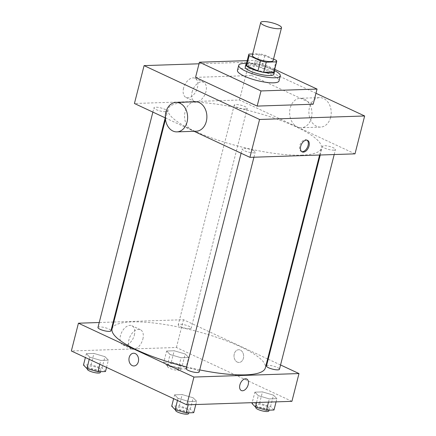 <?xml version="1.0" encoding="UTF-8"?>
<svg xmlns="http://www.w3.org/2000/svg" width="436" height="436" viewBox="0 0 436 436"><rect width="100%" height="100%" fill="white"/><g stroke="black" fill="none" stroke-linecap="round" stroke-linejoin="round"><path stroke-width="0.33" stroke-dasharray="2.18 1.64" d="M252.346 55.318A10.72 2.512 -165.7 0 1 258.815 54.631A10.72 2.512 -165.7 0 1 269.742 57.737A10.72 2.512 -165.7 0 1 273.127 60.615M246.209 64.512A14.399 3.374 -165.7 0 1 246.362 64.201L256.635 63.858L259.213 53.759L252.689 53.977M273.525 59.062L264.968 55.072A14.399 3.374 -165.7 0 0 259.213 53.759M276.266 60.337L273.688 70.441L262.396 65.177L264.968 55.072M273.688 70.441A14.399 3.374 -165.7 0 1 274.119 71.624M256.635 63.858A14.399 3.374 -165.7 0 1 262.396 65.177M274.299 70.91A14.742 3.455 14.3 0 0 261.017 64.724A14.742 3.455 14.3 0 0 246.389 63.792M245.234 66.953A14.742 3.455 -165.7 0 1 254.123 66.005A14.742 3.455 -165.7 0 1 269.148 70.272A14.742 3.455 -165.7 0 1 273.808 74.234M246.362 64.201L248.94 54.102M246.482 63.433A21.446 5.025 -165.7 0 1 273.525 70.131A21.446 5.025 -165.7 0 1 274.391 70.545M237.451 70.349A21.446 5.025 -165.7 0 1 250.384 68.97A21.446 5.025 -165.7 0 1 272.238 75.177A21.446 5.025 -165.7 0 1 279.013 80.943M247.196 60.631L255.447 60.353L274.702 69.329M195.551 77.368L251.588 75.504L255.447 60.353M251.588 75.504L313.184 104.226M315.975 93.282L249.152 62.125L199.012 63.792M245.539 109.016A6.704 1.57 14.3 0 0 247.223 108.428A6.704 1.57 14.3 0 0 241.113 105.25A6.704 1.57 14.3 0 0 234.236 105.12A6.704 1.57 14.3 0 0 238.203 107.659A6.704 1.57 14.3 0 0 245.539 109.016M333.78 150.153A6.704 1.57 14.3 0 0 335.464 149.57A6.704 1.57 14.3 0 0 329.354 146.392A6.704 1.57 14.3 0 0 322.477 146.256A6.704 1.57 14.3 0 0 326.444 148.796A6.704 1.57 14.3 0 0 333.78 150.153M253.076 150.436A6.704 1.57 -165.7 0 1 255.191 152.235A6.704 1.57 -165.7 0 1 248.313 152.104A6.704 1.57 -165.7 0 1 242.203 148.927A6.704 1.57 -165.7 0 1 246.247 148.496A6.704 1.57 -165.7 0 1 253.076 150.436M165.337 117.911L194.064 131.301M354.997 153.854L239.495 100.008L134.43 103.501M165.271 111.687A6.704 1.57 14.3 0 0 166.955 111.098A6.704 1.57 14.3 0 0 160.846 107.921A6.704 1.57 14.3 0 0 153.963 107.79A6.704 1.57 14.3 0 0 157.93 110.324A6.704 1.57 14.3 0 0 165.271 111.687M301.499 155.151A79.079 18.53 14.3 0 0 321.343 148.213A79.079 18.53 14.3 0 0 249.288 110.722A79.079 18.53 14.3 0 0 168.083 109.147A79.079 18.53 14.3 0 0 214.899 139.106A79.079 18.53 14.3 0 0 301.499 155.151M311.386 117.938A14.742 11.162 -91.9 0 0 300.306 98.264A14.742 11.162 -91.9 0 0 289.646 113.371A14.742 11.162 -91.9 0 0 301.287 127.737A14.742 11.162 -91.9 0 0 311.386 117.938M239.495 100.008L249.152 62.125M183.578 88.094A10.606 6.469 115 0 0 186.025 97.473A10.606 6.469 115 0 0 196.369 90.601A10.606 6.469 115 0 0 194.985 78.257A10.606 6.469 115 0 0 183.578 88.094M196.222 131.231A14.742 11.162 88.1 0 1 185.142 111.561A14.742 11.162 88.1 0 1 195.241 101.757M192.096 92.067A10.606 6.469 -65 0 1 203.503 82.224A10.606 6.469 -65 0 1 204.887 94.568A10.606 6.469 -65 0 1 194.538 101.446A10.606 6.469 -65 0 1 192.096 92.067M307.053 140.19A6.366 3.886 115 0 0 306.595 139.907A6.366 3.886 115 0 0 300.388 144.038A6.366 3.886 115 0 0 301.216 151.45A6.366 3.886 115 0 0 301.728 151.619M330.646 117.295A14.742 11.162 88.1 0 1 320.547 127.094A14.742 11.162 88.1 0 1 308.906 112.733A14.742 11.162 88.1 0 1 319.566 97.626A14.742 11.162 88.1 0 1 330.646 117.295M199.71 369.908A79.079 18.53 -165.7 0 1 186.63 366.959M112.079 328.848A79.079 18.53 -165.7 0 1 159.772 323.757A79.079 18.53 -165.7 0 1 240.367 346.664A79.079 18.53 -165.7 0 1 265.344 367.913M189.54 328.722A6.704 1.57 14.3 0 0 191.219 328.134A6.704 1.57 14.3 0 0 185.115 324.956A6.704 1.57 14.3 0 0 178.231 324.82A6.704 1.57 14.3 0 0 180.346 326.624A6.704 1.57 14.3 0 0 189.54 328.722M186.205 368.633A6.704 1.57 -165.7 0 1 190.243 368.197A6.704 1.57 -165.7 0 1 197.077 370.142A6.704 1.57 -165.7 0 1 199.192 371.941M266.472 365.962A6.704 1.57 -165.7 0 1 270.516 365.532A6.704 1.57 -165.7 0 1 277.345 367.472A6.704 1.57 -165.7 0 1 279.46 369.27M97.964 327.49A6.704 1.57 -165.7 0 1 102.002 327.06A6.704 1.57 -165.7 0 1 108.837 329A6.704 1.57 -165.7 0 1 110.951 330.804M280.561 364.965L268.195 359.199M267.628 358.937L183.496 319.713L113.818 322.03M113.18 322.051L99.234 322.515M86.366 353.689L89.794 357.177L100.803 360.419L108.384 360.163L104.956 356.675L93.947 353.433L86.366 353.689L89.794 357.177L100.803 360.419L108.384 360.163L104.956 356.675L93.947 353.433L86.366 353.689L85.385 357.531M254.875 392.155L258.303 395.648L269.312 398.886L276.898 398.635L273.47 395.141L262.461 391.904L254.875 392.155L258.303 395.648L269.312 398.886L276.898 398.635L273.47 395.141L262.461 391.904L254.875 392.155L252.199 402.657M291.913 401.338L176.417 347.492L71.351 350.985M174.607 394.825L178.035 398.319L189.044 401.556L196.625 401.305L193.197 397.812L182.188 394.575L174.607 394.825L178.035 398.319L189.044 401.556L196.625 401.305L193.197 397.812L182.188 394.575L174.607 394.825L173.626 398.668M166.634 351.018L170.062 354.506L181.071 357.749L188.657 357.493L185.229 354.005L174.22 350.762L166.634 351.018L170.062 354.506L181.071 357.749L188.657 357.493L185.229 354.005L174.22 350.762L166.634 351.018L163.74 362.381L167.168 365.869L178.177 369.112L185.758 368.861L182.33 365.368L171.321 362.131L163.74 362.381M176.417 347.492L183.496 319.713M134.348 335.115A10.606 6.469 115 0 0 131.901 325.736A10.606 6.469 115 0 0 121.557 332.613A10.606 6.469 115 0 0 122.941 344.958A10.606 6.469 115 0 0 134.348 335.115M237.304 362.103A6.366 4.818 -91.9 0 0 239.042 362.469A6.366 4.818 -91.9 0 0 243.648 355.945A6.366 4.818 -91.9 0 0 238.617 349.737A6.366 4.818 -91.9 0 0 234.056 355.1A6.366 4.818 -91.9 0 0 237.304 362.103A6.366 4.818 -91.9 0 0 239.042 362.469A6.366 4.818 -91.9 0 0 243.648 355.945A6.366 4.818 -91.9 0 0 238.617 349.737A6.366 4.818 -91.9 0 0 234.056 355.1A6.366 4.818 -91.9 0 0 237.298 362.103M133.558 353.236L133.552 353.236A6.366 4.818 88.1 0 1 135.296 353.601A6.366 4.818 88.1 0 1 138.539 360.599A6.366 4.818 88.1 0 1 133.977 365.962L133.977 365.962M142.866 339.088A10.606 6.469 115 0 0 140.419 329.709A10.606 6.469 115 0 0 130.075 336.587A10.606 6.469 115 0 0 131.459 348.931A10.606 6.469 115 0 0 142.866 339.088M241.353 390.542L241.359 390.542A6.366 3.886 -65 0 1 240.525 383.13A6.366 3.886 -65 0 1 246.738 379.004L246.738 379.004M179.125 365.472A6.704 1.57 -165.7 0 1 181.245 367.276A6.704 1.57 -165.7 0 1 174.362 367.139A6.704 1.57 -165.7 0 1 168.252 363.962A6.704 1.57 -165.7 0 1 172.296 363.531A6.704 1.57 -165.7 0 1 179.125 365.472M167.168 365.869L170.062 354.506M178.177 369.112L181.071 357.749M185.758 368.861L188.657 357.493M182.33 365.368L185.229 354.005M171.321 362.131L174.22 350.762M178.482 368A6.704 1.57 -165.7 0 1 180.597 369.799A6.704 1.57 -165.7 0 1 173.719 369.668A6.704 1.57 -165.7 0 1 167.609 366.491A6.704 1.57 -165.7 0 1 171.653 366.06A6.704 1.57 -165.7 0 1 178.482 368M105.49 371.527L102.062 368.038L91.053 364.796L83.472 365.052M98.858 368.142A6.704 1.57 -165.7 0 1 100.972 369.946A6.704 1.57 -165.7 0 1 94.094 369.81A6.704 1.57 -165.7 0 1 87.985 366.632A6.704 1.57 -165.7 0 1 92.029 366.202A6.704 1.57 -165.7 0 1 98.858 368.142M89.244 359.329L89.794 357.177M99.822 364.262L100.803 360.419M106.542 367.39L108.384 360.163M102.062 368.038L104.956 356.675M91.053 364.796L93.947 353.433M87.342 369.161A6.704 1.57 -165.7 0 1 91.386 368.731A6.704 1.57 -165.7 0 1 98.214 370.671A6.704 1.57 -165.7 0 1 100.329 372.469M273.999 409.998L270.571 406.505L259.562 403.267L251.981 403.518M267.366 406.614A6.704 1.57 -165.7 0 1 269.481 408.412A6.704 1.57 -165.7 0 1 262.603 408.281A6.704 1.57 -165.7 0 1 256.493 405.104A6.704 1.57 -165.7 0 1 260.537 404.673A6.704 1.57 -165.7 0 1 267.366 406.614M256.553 402.51L258.303 395.648M268.489 402.117L269.312 398.886M276.075 401.861L276.898 398.635M270.571 406.505L273.47 395.141M259.562 403.267L262.461 391.904M255.85 407.627A6.704 1.57 -165.7 0 1 259.894 407.197A6.704 1.57 -165.7 0 1 266.723 409.137A6.704 1.57 -165.7 0 1 268.838 410.941M193.731 412.669L190.303 409.175L179.294 405.938L171.708 406.189M187.099 409.284A6.704 1.57 -165.7 0 1 189.213 411.083A6.704 1.57 -165.7 0 1 182.33 410.952A6.704 1.57 -165.7 0 1 176.226 407.774A6.704 1.57 -165.7 0 1 180.27 407.344A6.704 1.57 -165.7 0 1 187.099 409.284M177.485 400.466L178.035 398.319M188.221 404.782L189.044 401.556M195.802 404.532L196.625 401.305M190.303 409.175L193.197 397.812M179.294 405.938L182.188 394.575M175.583 410.298A6.704 1.57 -165.7 0 1 179.621 409.867A6.704 1.57 -165.7 0 1 186.455 411.807A6.704 1.57 -165.7 0 1 188.57 413.611M186.025 97.473L194.538 101.446M194.985 78.257L203.503 82.224M307.565 140.359L306.595 139.907M302.186 151.902L301.216 151.45M319.566 97.626L300.306 98.264M320.547 127.094L301.287 127.737M319.604 155.031L321.343 148.213M165.473 119.393L168.083 109.147M234.236 105.12L178.231 324.82M247.223 108.428L191.219 328.134M253.926 157.216L255.191 152.235M241.108 153.232L242.203 148.927M334.194 154.546L335.464 149.57M320.242 155.009L322.477 146.256M165.228 117.862L166.955 111.098M152.867 112.096L153.963 107.79M140.419 329.709L131.901 325.736M131.459 348.931L122.941 344.958M180.597 369.799L181.245 367.276M167.609 366.491L168.252 363.962M100.525 371.695L100.972 369.946M87.456 368.709L87.985 366.632M269.039 410.162L269.481 408.412M255.965 407.175L256.493 405.104M188.766 412.832L189.213 411.083M175.697 409.845L176.226 407.774"/><path stroke-width="0.65" d="M278.108 24.907A10.72 2.512 -165.7 0 1 281.498 27.79A10.72 2.512 -165.7 0 1 270.484 27.572A10.72 2.512 -165.7 0 1 260.717 22.492A10.72 2.512 -165.7 0 1 267.181 21.8A10.72 2.512 -165.7 0 1 278.108 24.907M281.498 27.79L273.127 60.615A10.72 2.512 -165.7 0 1 262.118 60.402A10.72 2.512 -165.7 0 1 252.346 55.318L260.717 22.492M252.689 53.977L248.94 54.102A14.399 3.374 -165.7 0 0 248.782 54.413A14.399 3.374 -165.7 0 0 249.207 55.595L260.505 60.866A14.399 3.374 -165.7 0 0 266.26 62.179L276.538 61.836A14.399 3.374 -165.7 0 0 276.691 61.525A14.399 3.374 -165.7 0 0 276.266 60.337L273.525 59.062M266.26 62.179L263.687 72.278L273.961 71.935L276.538 61.836M276.691 61.525L274.119 71.624A14.399 3.374 -165.7 0 1 273.961 71.935M263.687 72.278A14.399 3.374 -165.7 0 1 257.932 70.964L260.505 60.866M248.782 54.413L246.209 64.512A14.399 3.374 -165.7 0 0 246.634 65.7L257.932 70.964M246.389 63.792A14.742 3.455 14.3 0 0 245.877 64.43A14.742 3.455 14.3 0 0 254.602 70.016A14.742 3.455 14.3 0 0 270.751 73.008A14.742 3.455 14.3 0 0 274.451 71.711A14.742 3.455 14.3 0 0 274.299 70.91M274.451 71.711L273.808 74.234A14.742 3.455 -165.7 0 1 270.107 75.532A14.742 3.455 -165.7 0 1 253.959 72.54A14.742 3.455 -165.7 0 1 245.234 66.953L245.877 64.43M246.634 65.7L249.207 55.595M274.391 70.545A21.446 5.025 -165.7 0 1 280.299 75.891A21.446 5.025 -165.7 0 1 258.276 75.466A21.446 5.025 -165.7 0 1 238.737 65.296A21.446 5.025 -165.7 0 1 246.482 63.433M280.299 75.891L279.013 80.943A21.446 5.025 -165.7 0 1 256.989 80.513A21.446 5.025 -165.7 0 1 237.451 70.349L238.737 65.296M274.702 69.329L317.048 89.075L261.011 90.939L199.416 62.217L247.196 60.631M317.048 89.075L313.184 104.226L257.153 106.09L195.551 77.368L199.416 62.217M199.012 63.792L144.087 65.623L259.584 119.469L364.649 115.976L315.975 93.282M303.347 152.131A6.366 3.886 -65 0 1 302.186 151.902A6.366 3.886 -65 0 1 301.358 144.49A6.366 3.886 -65 0 1 307.565 140.359A6.366 3.886 -65 0 1 308.759 146.894A6.366 3.886 -65 0 1 303.347 152.131M194.064 131.301L249.932 157.347L354.997 153.854L364.649 115.976M249.932 157.347L259.584 119.469M144.087 65.623L134.43 103.501L165.337 117.911M175.981 102.4L195.241 101.757A14.742 11.162 88.1 0 1 206.882 116.123A14.742 11.162 88.1 0 1 196.222 131.231L176.962 131.874A14.742 11.162 -91.9 0 0 187.622 116.766A14.742 11.162 -91.9 0 0 175.981 102.4A14.742 11.162 -91.9 0 0 165.882 112.199A14.742 11.162 -91.9 0 0 176.962 131.874M257.153 106.09L261.011 90.939M301.728 151.619A6.366 3.886 115 0 0 302.377 151.679A6.366 3.886 115 0 0 307.631 146.85A6.366 3.886 115 0 0 307.053 140.19M319.604 155.031L265.344 367.913A79.079 18.53 -165.7 0 1 245.501 374.856A79.079 18.53 -165.7 0 1 199.71 369.908M186.63 366.959A79.079 18.53 -165.7 0 1 112.079 328.848L165.473 119.393M253.926 157.216L199.192 371.941A6.704 1.57 -165.7 0 1 192.309 371.804A6.704 1.57 -165.7 0 1 186.205 368.633L241.108 153.232M334.194 154.546L279.46 369.27A6.704 1.57 -165.7 0 1 277.781 369.859A6.704 1.57 -165.7 0 1 270.44 368.502A6.704 1.57 -165.7 0 1 266.472 365.962L320.242 155.009M165.228 117.862L110.951 330.804A6.704 1.57 -165.7 0 1 109.267 331.393A6.704 1.57 -165.7 0 1 101.931 330.03A6.704 1.57 -165.7 0 1 97.964 327.49L152.867 112.096M99.234 322.515L78.431 323.207L193.927 377.053L298.992 373.559L280.561 364.965M268.195 359.199L267.628 358.937M113.818 322.03L113.18 322.051M78.431 323.207L71.351 350.985L186.848 404.831L193.927 377.053M186.848 404.831L291.913 401.338L298.992 373.559M246.738 379.004A6.366 3.886 -65 0 1 248.204 384.634A6.366 3.886 -65 0 1 241.359 390.542A6.366 3.886 -65 0 1 240.525 383.13A6.366 3.886 -65 0 1 246.738 379.004A6.366 3.886 -65 0 1 248.204 384.634A6.366 3.886 -65 0 1 241.353 390.542M135.296 353.601A6.366 4.818 88.1 0 1 138.539 360.599A6.366 4.818 88.1 0 1 133.977 365.962A6.366 4.818 88.1 0 1 128.952 359.76A6.366 4.818 88.1 0 1 133.552 353.236A6.366 4.818 88.1 0 1 135.296 353.601M133.977 365.962A6.366 4.818 88.1 0 1 128.952 359.76A6.366 4.818 88.1 0 1 133.558 353.236M85.385 357.531L83.472 365.052L86.895 368.54L97.909 371.783L105.49 371.527L106.542 367.39M86.895 368.54L89.244 359.329M97.909 371.783L99.822 364.262M100.525 371.695L100.329 372.469A6.704 1.57 -165.7 0 1 93.446 372.339A6.704 1.57 -165.7 0 1 87.342 369.161L87.456 368.709M252.199 402.657L251.981 403.518L255.409 407.011L266.418 410.249L273.999 409.998L276.075 401.861M255.409 407.011L256.553 402.51M266.418 410.249L268.489 402.117M269.039 410.162L268.838 410.941A6.704 1.57 -165.7 0 1 261.96 410.805A6.704 1.57 -165.7 0 1 255.85 407.627L255.965 407.175M173.626 398.668L171.708 406.189L175.136 409.682L186.145 412.919L193.731 412.669L195.802 404.532M175.136 409.682L177.485 400.466M186.145 412.919L188.221 404.782M188.766 412.832L188.57 413.611A6.704 1.57 -165.7 0 1 181.687 413.475A6.704 1.57 -165.7 0 1 175.583 410.298L175.697 409.845"/></g></svg>
